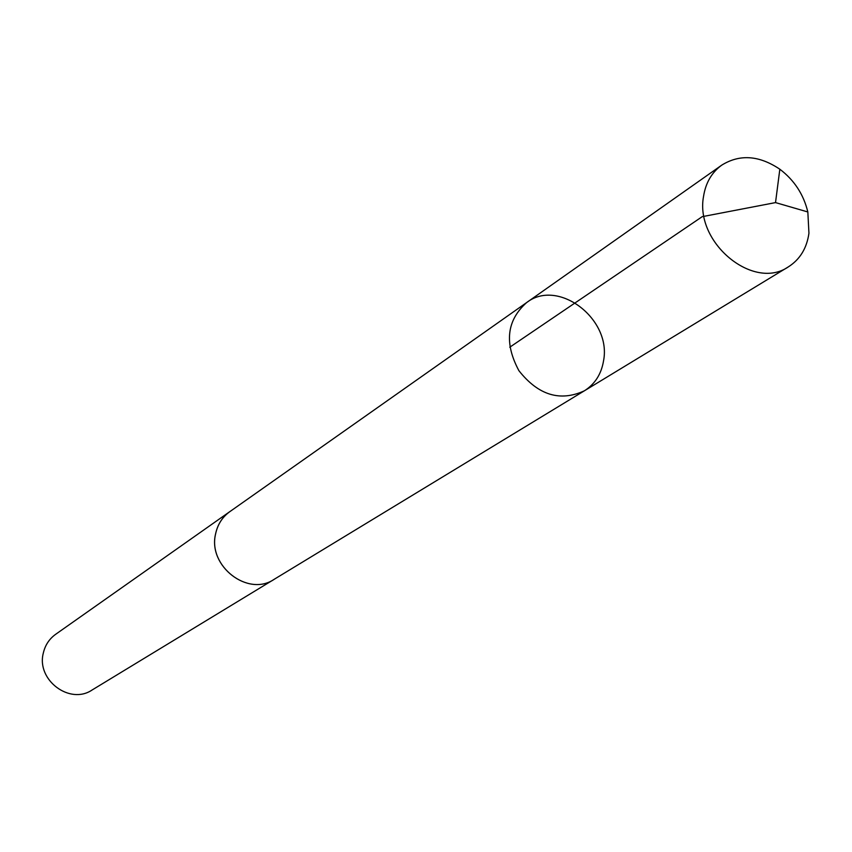 <?xml version="1.0" encoding="UTF-8"?>
<svg xmlns="http://www.w3.org/2000/svg" width="852" height="852" viewBox="0 0 852 852"><rect width="100%" height="100%" fill="white"/><g stroke="black" fill="none" stroke-linecap="round" stroke-linejoin="round"><path stroke-width="1.28" d="M275.175 578.71L274.12 579.371C248.017 597.177 207.696 566.101 215.588 533.991C217.579 524.534 222.319 517.1 229.784 511.679L526.632 302.577C506.706 320.384 504.128 343.079 518.9 370.673C538.294 395.243 560.126 401.952 584.408 390.791C594.952 384.082 601.342 374.092 603.546 360.822C611.853 319.021 558.092 277.976 526.632 302.577C506.706 320.384 504.128 343.079 518.9 370.673C538.294 395.243 560.126 401.952 584.408 390.791L788.356 266.868C753.509 291.075 694.774 242.756 703.528 196.503C705.648 182.882 711.708 172.423 721.729 165.15C739.781 153.967 759.153 155.33 779.836 169.218C794.256 180.145 803.585 194.394 807.834 211.967L808.942 233.224C806.812 248.251 799.953 259.466 788.356 266.868M584.408 390.791L274.11 579.349C248.017 597.199 207.664 566.111 215.567 533.98C217.558 524.523 222.297 517.079 229.774 511.658L230.796 510.966M274.12 579.371L92.059 690.024C69.747 705.179 36.21 679.928 43.303 653.122C45.113 645.23 49.214 638.968 55.593 634.346L229.774 511.658M509.773 347.211L702.208 216.674L775.522 202.595L779.836 169.218M526.632 302.577L721.729 165.15M775.522 202.595L807.834 211.967"/></g></svg>
